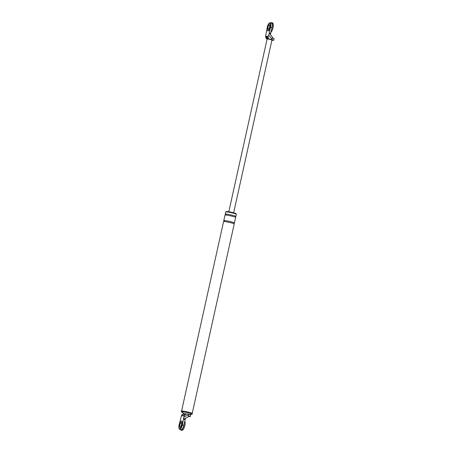 <?xml version="1.0" encoding="UTF-8"?>
<svg xmlns="http://www.w3.org/2000/svg" width="453" height="453" viewBox="0 0 453 453"><rect width="100%" height="100%" fill="white"/><g stroke="black" fill="none" stroke-linecap="round" stroke-linejoin="round"><path stroke-width="0.68" d="M184.246 423.238A4.955 1.727 104.1 0 1 181.121 430.124A4.955 1.727 104.1 0 1 180.985 430.107A4.955 1.727 104.1 0 1 180.373 429.444M181.285 425.384A2.475 0.866 104.1 0 1 181.432 424.801A2.475 0.866 104.1 0 0 181.285 425.384M184.733 421.052A4.955 1.727 104.1 0 1 184.626 426.466A4.955 1.727 104.1 0 1 182.021 430.35A4.955 1.727 104.1 0 1 181.885 430.333A4.955 1.727 104.1 0 1 181.761 430.282M179.671 428.742A3.964 1.382 -75.9 0 0 181.902 425.073A3.964 1.382 -75.9 0 0 181.489 421.041A3.964 1.382 -75.9 0 0 181.381 421.03A3.964 1.382 -75.9 0 0 179.145 424.699A3.964 1.382 -75.9 0 0 179.564 428.731A3.964 1.382 -75.9 0 0 179.671 428.742A3.964 1.382 -75.9 0 0 179.784 428.787A3.964 1.382 -75.9 0 0 179.898 428.798A3.964 1.382 -75.9 0 0 182.129 425.129A3.964 1.382 -75.9 0 0 181.715 421.097A3.964 1.382 -75.9 0 0 181.608 421.086M181.234 422.53A2.475 0.866 -75.9 0 0 179.909 424.733A2.475 0.866 -75.9 0 0 180.039 427.292A2.475 0.866 104.1 0 1 179.909 424.733A2.475 0.866 104.1 0 1 181.234 422.53M181.058 422.473A2.475 0.866 -75.9 0 0 179.665 424.767A2.475 0.866 -75.9 0 0 179.92 427.287A2.475 0.866 -75.9 0 0 179.988 427.298A2.475 0.866 -75.9 0 0 181.387 424.999A2.475 0.866 -75.9 0 0 181.126 422.485A2.475 0.866 -75.9 0 0 181.058 422.473M270.741 22.967A4.955 1.727 104.1 0 1 271.455 22.65A4.955 1.727 104.1 0 1 271.59 22.667A4.955 1.727 104.1 0 1 271.511 29.615M269.484 27.554A2.475 0.866 104.1 0 1 269.626 26.97A2.475 0.866 -75.9 0 0 269.484 27.554M272.355 22.877A4.955 1.727 104.1 0 1 272.491 22.893A4.955 1.727 104.1 0 1 273.193 27.033A4.955 1.727 104.1 0 1 270.939 32.203M267.882 30.917A3.964 1.382 -75.9 0 0 267.983 30.957A3.964 1.382 -75.9 0 0 268.091 30.968A3.964 1.382 -75.9 0 0 270.328 27.299A3.964 1.382 -75.9 0 0 269.909 23.267A3.964 1.382 -75.9 0 0 269.801 23.256M269.433 24.705A2.475 0.866 -75.9 0 0 268.108 26.903A2.475 0.866 -75.9 0 0 268.238 29.462A2.475 0.866 -75.9 0 1 268.108 26.903A2.475 0.866 -75.9 0 1 269.433 24.705M267.865 30.912A3.964 1.382 -75.9 0 0 270.101 27.242A3.964 1.382 -75.9 0 0 269.682 23.211A3.964 1.382 -75.9 0 0 269.575 23.199A3.964 1.382 -75.9 0 0 267.344 26.869A3.964 1.382 -75.9 0 0 267.757 30.9A3.964 1.382 -75.9 0 0 267.865 30.912M269.258 24.643A2.475 0.866 -75.9 0 0 267.859 26.937A2.475 0.866 -75.9 0 0 268.119 29.456A2.475 0.866 -75.9 0 0 268.187 29.468A2.475 0.866 -75.9 0 0 269.586 27.169A2.475 0.866 -75.9 0 0 269.325 24.655A2.475 0.866 -75.9 0 0 269.258 24.643M184.116 416.964L188.81 414.642L188.329 416.8L185.498 418.204L183.782 425.344L182.338 424.982L184.111 415.814L181.455 415.746L179.416 423.742M182.338 424.982A4.456 1.557 104.1 0 1 179.665 429.263A4.456 1.557 104.1 0 1 178.895 427.36M183.522 413.991A2.475 2.316 91.4 0 0 182.038 415.763M188.81 414.642L189.201 414.404L185.838 413.883A2.475 2.316 91.4 0 0 183.522 415.797M184.348 413.849L186.024 413.889M181.455 415.746C182.208 414.336 183.103 413.719 184.128 413.895M188.329 416.8L189.303 416.058L190.351 416.443A13.035 0.957 12.5 0 1 188.799 416.505M186.41 413.9L184.111 415.814M185.062 419.557L183.624 419.195L185.492 418.215M183.782 425.344A4.456 1.557 104.1 0 1 181.109 429.625L179.665 429.263M181.664 411.987A5.572 0.408 12.5 0 1 181.296 411.749A5.572 0.408 12.5 0 1 181.67 411.681A5.572 0.408 12.5 0 1 187.791 412.774A5.572 0.408 12.5 0 1 192.174 414.155A5.572 0.408 12.5 0 1 191.8 414.223A5.572 0.408 12.5 0 1 191.738 414.218M184.122 413.685L181.483 411.862A5.447 0.396 12.5 0 1 181.783 411.709A5.447 0.396 12.5 0 1 188.221 412.887A5.447 0.396 12.5 0 1 191.953 414.184L189.784 414.552M189.201 414.404L190.696 414.891L190.356 416.426M184.082 413.663L186.098 413.895M181.296 411.749L181.455 411.024A5.572 0.408 12.5 0 1 181.829 410.962A5.572 0.408 12.5 0 1 187.95 412.049A5.572 0.408 12.5 0 1 192.332 413.436L192.174 414.155M226.245 211.84L226.319 211.517A4.955 0.362 12.5 0 1 226.653 211.46A4.955 0.362 12.5 0 1 232.089 212.434A4.955 0.362 12.5 0 1 235.99 213.663L235.917 213.98M225.532 214.263A5.447 0.396 12.5 0 1 225.249 214.065L225.73 211.891A5.447 0.396 12.5 0 1 226.092 211.834A5.447 0.396 12.5 0 1 232.078 212.899A5.447 0.396 12.5 0 1 236.364 214.252L235.883 216.421A5.447 0.396 12.5 0 1 235.543 216.483M181.596 410.967L223.589 221.54A5.447 0.396 12.5 0 1 223.958 221.477A5.447 0.396 12.5 0 1 229.937 222.542A5.447 0.396 12.5 0 1 234.229 223.895L192.231 413.323M225.249 214.065A5.447 0.396 12.5 0 1 225.611 214.003A5.447 0.396 12.5 0 1 231.596 215.067A5.447 0.396 12.5 0 1 235.883 216.421M224.088 220.775A5.447 0.396 12.5 0 1 223.805 220.571L225.033 215.028A5.447 0.396 12.5 0 1 225.401 214.965A5.447 0.396 12.5 0 1 231.381 216.036A5.447 0.396 12.5 0 1 235.668 217.383L234.439 222.933A5.447 0.396 12.5 0 1 234.099 222.995M223.805 220.571A5.447 0.396 12.5 0 1 224.173 220.509A5.447 0.396 12.5 0 1 230.152 221.579A5.447 0.396 12.5 0 1 234.439 222.933M267.191 39.213C266.234 38.726 265.701 37.735 265.588 36.24L266.523 36.263A2.475 2.316 91.4 0 0 267.542 38.93M266.523 36.263L268.244 36.308C267.774 37.792 268.386 38.782 270.073 39.286L273.765 40.209L274.105 38.669L273.051 38.29L270.526 34.655L270.696 33.295L269.252 32.939L268.759 35.164L272.015 39.332L272.491 37.174M272.264 39.722L272.015 39.332M268.244 36.308L268.759 35.164M267.123 28.131L265.588 36.24M270.696 33.295L271.976 27.514L270.537 27.152L269.252 32.939L270.532 34.643M270.537 27.152A4.456 1.557 -75.9 0 0 270.028 22.786A4.456 1.557 -75.9 0 0 268.453 24.105M271.976 27.514A4.456 1.557 -75.9 0 0 271.472 23.148L270.028 22.786M228.805 211.749L267.117 38.935L269.444 39.269L271.947 40.011L233.64 212.819M274.105 38.669L273.759 40.215A13.035 0.957 12.5 0 1 271.896 40.255M267.31 36.285A2.475 2.316 91.4 0 0 268.584 39.094M270.073 39.286L269.444 39.269M180.985 430.107L181.885 430.333M271.59 22.667L272.491 22.893M190.356 416.437L190.696 414.891M225.968 214.428L225.492 214.224L225.322 214.982M235.424 216.472L235.424 217.225M224.524 220.939L224.048 220.736L223.878 221.494M233.98 222.978L233.986 223.731"/></g></svg>
